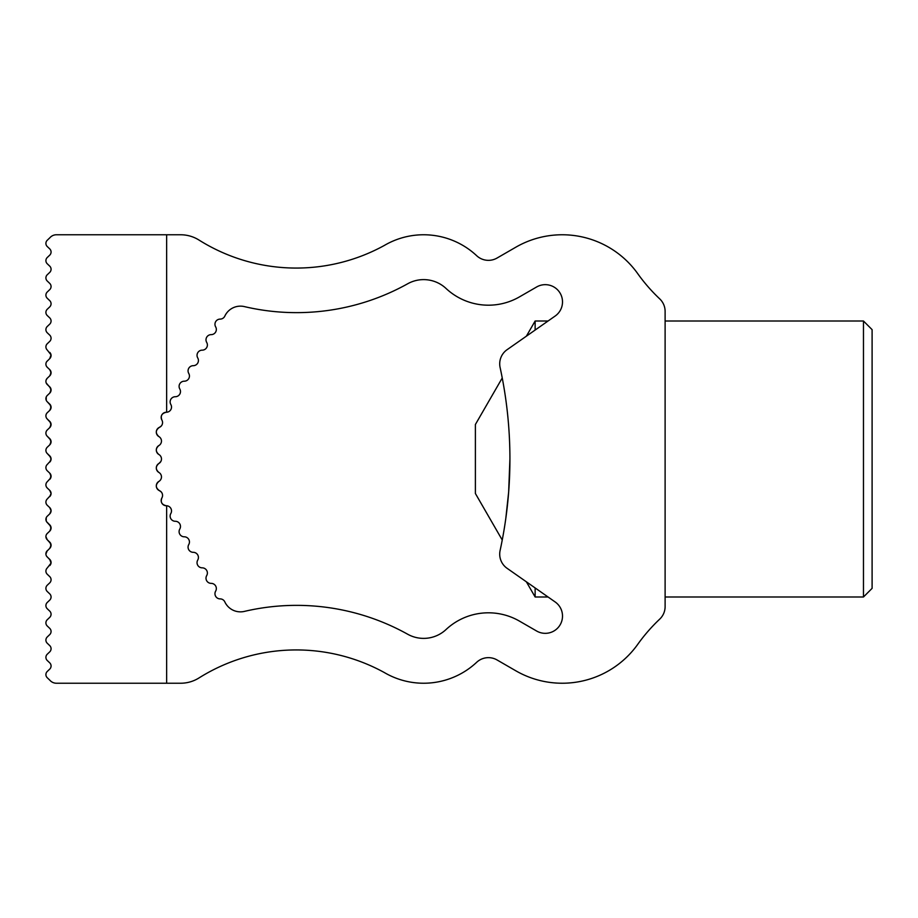 <?xml version="1.0" encoding="UTF-8"?>
<svg xmlns="http://www.w3.org/2000/svg" width="918" height="918" viewBox="0 0 918 918"><rect width="100%" height="100%" fill="white"/><g stroke="black" fill="none" stroke-linecap="round" stroke-linejoin="round"><path stroke-width="1.38" d="M50.731 546.921L50.788 543.697L47.243 539.738A4.315 4.315 0 0 1 47.243 533.496L49.733 531.12A4.315 4.315 0 0 0 49.733 524.866L51.075 528.034L49.733 531.12L50.731 529.675L50.765 526.381L47.243 522.491A4.315 4.315 0 0 1 47.243 516.249L49.733 513.873L51.075 510.775L49.733 507.62L47.243 505.244A4.315 4.315 0 0 1 47.243 499.002L50.731 495.192L51.075 493.505L49.733 490.373L47.243 487.997A4.315 4.315 0 0 1 47.243 481.755L50.731 477.945L50.731 474.56L49.733 473.126L51.075 476.258L49.733 479.368A4.315 4.315 0 0 0 49.733 473.126L47.243 470.75A4.315 4.315 0 0 1 47.243 464.497L50.731 460.698L51.075 459L50.731 457.302L47.243 453.503A4.315 4.315 0 0 1 47.243 447.25L49.733 444.874A4.315 4.315 0 0 0 49.733 438.632L51.075 441.742L49.733 444.874L50.731 443.44L50.731 440.055L47.243 436.245A4.315 4.315 0 0 1 47.243 430.003L49.733 427.627A4.315 4.315 0 0 0 49.733 421.385L47.243 418.998A4.315 4.315 0 0 1 47.243 412.756L49.733 410.38A4.315 4.315 0 0 0 49.733 404.127L47.243 401.751A4.315 4.315 0 0 1 47.243 395.509L49.733 393.134A4.315 4.315 0 0 0 49.733 386.88L51.075 389.966L49.733 393.134L50.765 391.619L50.731 388.325L46.198 382.967M166.64 412.239A5.175 5.175 0 0 0 170.828 404.494A5.175 5.175 0 0 1 175.315 396.725A5.175 5.175 0 0 0 179.79 388.968A5.175 5.175 0 0 1 184.277 381.2A5.175 5.175 0 0 0 188.752 373.442A5.175 5.175 0 0 1 193.239 365.685A5.175 5.175 0 0 0 197.726 357.917A5.175 5.175 0 0 1 202.201 350.16A5.175 5.175 0 0 0 206.688 342.391A5.175 5.175 0 0 1 211.163 334.634A5.175 5.175 0 0 0 215.65 326.865A5.175 5.175 0 0 1 220.125 319.108A5.175 5.175 0 0 0 224.818 316.113A17.247 17.247 0 0 1 244.395 306.601A228.33 228.33 0 0 0 407.684 283.765A32.773 32.773 0 0 1 446.022 288.447A62.091 62.091 0 0 0 519.921 296.617L536.628 286.978A17.247 17.247 0 0 1 559.808 292.647A17.247 17.247 0 0 1 555.149 316.044L507.057 349.712A17.247 17.247 0 0 0 500.103 367.498A431.208 431.208 0 0 1 500.103 550.502A17.247 17.247 0 0 0 507.057 568.288L555.149 601.956A17.247 17.247 0 0 1 559.808 625.353A17.247 17.247 0 0 1 536.628 631.022L519.921 621.383A62.091 62.091 0 0 0 446.022 629.553A32.773 32.773 0 0 1 407.684 634.235A228.33 228.33 0 0 0 244.395 611.399A17.247 17.247 0 0 1 224.818 601.887A5.175 5.175 0 0 0 220.125 598.892A5.175 5.175 0 0 1 215.65 591.135A5.175 5.175 0 0 0 211.163 583.366A5.175 5.175 0 0 1 206.688 575.609A5.175 5.175 0 0 0 202.201 567.84A5.175 5.175 0 0 1 197.726 560.083A5.175 5.175 0 0 0 193.239 552.315A5.175 5.175 0 0 1 188.752 544.558A5.175 5.175 0 0 0 184.277 536.8A5.175 5.175 0 0 1 179.79 529.032A5.175 5.175 0 0 0 175.315 521.275A5.175 5.175 0 0 1 170.828 513.506A5.175 5.175 0 0 0 166.353 505.749A5.175 5.175 0 0 1 161.866 497.992C160.34 502.169 161.832 504.751 166.353 505.749C161.832 504.751 160.34 502.169 161.866 497.992A5.175 5.175 0 0 0 159.422 490.648A5.175 5.175 0 0 1 158.883 481.411C155.303 484.727 155.486 487.802 159.422 490.648L161.247 491.945L159.422 490.648C155.486 487.802 155.303 484.727 158.883 481.411A5.175 5.175 0 0 0 158.883 472.449A5.175 5.175 0 0 1 158.883 463.487C155.475 466.47 155.475 469.465 158.883 472.449C155.475 469.465 155.475 466.47 158.883 463.487A5.175 5.175 0 0 0 158.883 454.513C155.475 451.53 155.475 448.535 158.883 445.551A5.175 5.175 0 0 0 158.883 454.513C155.475 451.53 155.475 448.535 158.883 445.551A5.175 5.175 0 0 0 158.883 436.589C155.303 433.273 155.486 430.198 159.422 427.352L161.247 426.055L159.422 427.352A5.175 5.175 0 0 0 161.866 420.008C160.34 415.831 161.832 413.249 166.353 412.251A5.175 5.175 0 0 0 166.64 412.239L166.64 234.767L180.651 234.767A34.494 34.494 0 0 1 198.999 240.057A182.866 182.866 0 0 0 384.321 245.462A77.617 77.617 0 0 1 476.66 255.697A17.247 17.247 0 0 0 497.063 258.038L515.836 247.194A92.775 92.775 0 0 1 637.138 272.818A172.481 172.481 0 0 0 659.709 298.866A17.247 17.247 0 0 1 665.114 311.409L665.114 606.591A17.247 17.247 0 0 1 659.709 619.134A172.481 172.481 0 0 0 637.138 645.182A92.775 92.775 0 0 1 515.836 670.806L497.063 659.962A17.247 17.247 0 0 0 476.66 662.303A77.617 77.617 0 0 1 384.321 672.538A182.866 182.866 0 0 0 198.999 677.943A34.494 34.494 0 0 1 180.651 683.233L56.4 683.233A8.629 8.629 0 0 1 49.974 680.353A4.315 4.315 0 0 0 49.733 680.112L47.243 677.725A4.315 4.315 0 0 1 47.243 671.483L49.733 669.107A4.315 4.315 0 0 0 49.733 662.853L47.243 660.478A4.315 4.315 0 0 1 47.243 654.236L49.733 651.86A4.315 4.315 0 0 0 49.733 645.606L47.243 643.231A4.315 4.315 0 0 1 47.243 636.989L49.733 634.602A4.315 4.315 0 0 0 49.733 628.36L47.243 625.984A4.315 4.315 0 0 1 47.243 619.742L49.733 617.355A4.315 4.315 0 0 0 49.733 611.113L47.243 608.737A4.315 4.315 0 0 1 47.243 602.483L49.733 600.108A4.315 4.315 0 0 0 49.733 593.866L47.243 591.49A4.315 4.315 0 0 1 47.243 585.236L49.733 582.861A4.315 4.315 0 0 0 49.733 576.619L47.243 574.232A4.315 4.315 0 0 1 47.243 567.99L51.029 563.136L50.536 560.405L46.657 556.308M46.657 361.692L49.733 358.628A4.315 4.315 0 0 0 49.733 352.386L51.029 354.864L49.733 358.628L51.029 354.864L47.243 350.01A4.315 4.315 0 0 1 47.243 343.768L49.733 341.381A4.315 4.315 0 0 0 49.733 335.139L47.243 332.764A4.315 4.315 0 0 1 47.243 326.51L49.733 324.134A4.315 4.315 0 0 0 49.733 317.892L47.243 315.517A4.315 4.315 0 0 1 47.243 309.263L49.733 306.887A4.315 4.315 0 0 0 49.733 300.645L47.243 298.258A4.315 4.315 0 0 1 47.243 292.016L49.733 289.64A4.315 4.315 0 0 0 49.733 283.398L47.243 281.011A4.315 4.315 0 0 1 47.243 274.769L49.733 272.394A4.315 4.315 0 0 0 49.733 266.14L47.243 263.764A4.315 4.315 0 0 1 47.243 257.522L49.733 255.147A4.315 4.315 0 0 0 49.733 248.893L47.243 246.517A4.315 4.315 0 0 1 47.243 240.275L49.733 237.888A4.315 4.315 0 0 0 49.974 237.647A8.629 8.629 0 0 1 56.4 234.767L166.64 234.767M46.244 503.81L46.026 503.156L46.244 503.81M49.733 542.125L51.075 545.338L49.733 548.367A4.315 4.315 0 0 0 49.733 542.125L47.243 539.738L45.9 536.686M159.422 427.352A5.175 5.175 0 0 0 158.883 436.589C155.303 433.273 155.486 430.198 159.422 427.352M47.243 361.015A4.315 4.315 0 0 0 47.243 367.257L46.566 366.443M49.733 507.62L51.075 510.775L49.733 513.873A4.315 4.315 0 0 0 49.733 507.62L47.243 505.244M50.731 371.079L50.788 374.303L49.733 375.875A4.315 4.315 0 0 0 49.733 369.633L47.243 367.257L49.733 369.633L51.075 372.662L49.733 375.875L47.243 378.262A4.315 4.315 0 0 0 47.243 384.504L49.733 386.88M49.733 455.879L51.075 459L49.733 462.121A4.315 4.315 0 0 0 49.733 455.879L47.243 453.503M49.733 524.866L46.589 521.711M46.244 521.045L46.221 517.729M49.733 490.373L51.075 493.505L49.733 496.615A4.315 4.315 0 0 0 49.733 490.373L47.243 487.997M46.566 551.557L49.733 548.367M46.244 379.708L47.243 378.262M49.733 404.127L51.075 407.225L49.733 410.38L50.742 408.912L50.731 405.572L47.243 401.751M46.026 414.844L46.244 414.19L46.026 414.844M49.733 421.385L51.075 424.495L49.733 427.627L50.731 426.181L50.731 422.808L47.243 418.998M49.733 559.372L51.029 563.136L49.733 565.614A4.315 4.315 0 0 0 49.733 559.372L47.243 556.985A4.315 4.315 0 0 1 47.243 550.743L45.9 554.036M166.64 505.761L166.64 683.233M166.353 412.251A5.175 5.175 0 0 0 161.866 420.008C160.34 415.831 161.832 413.249 166.353 412.251M49.733 473.126L47.243 470.75M158.883 463.487L160.776 461.582M509.915 459L508.652 492.071L505.829 518.257M49.733 438.632L47.243 436.245M47.243 395.509L46.589 396.289M46.244 396.955L46.221 400.271M548.046 321.013L535.137 321.013L535.137 330.055M502.238 540.014L475.386 493.494L475.386 424.506L502.238 377.986M535.137 587.945L535.137 596.987L548.046 596.987M863.471 321.013L872.1 329.642L872.1 588.358L863.471 596.987L863.471 321.013L665.114 321.013M526.37 336.195L535.137 321.013M526.37 581.805L535.137 596.987M863.471 596.987L665.114 596.987"/></g></svg>
